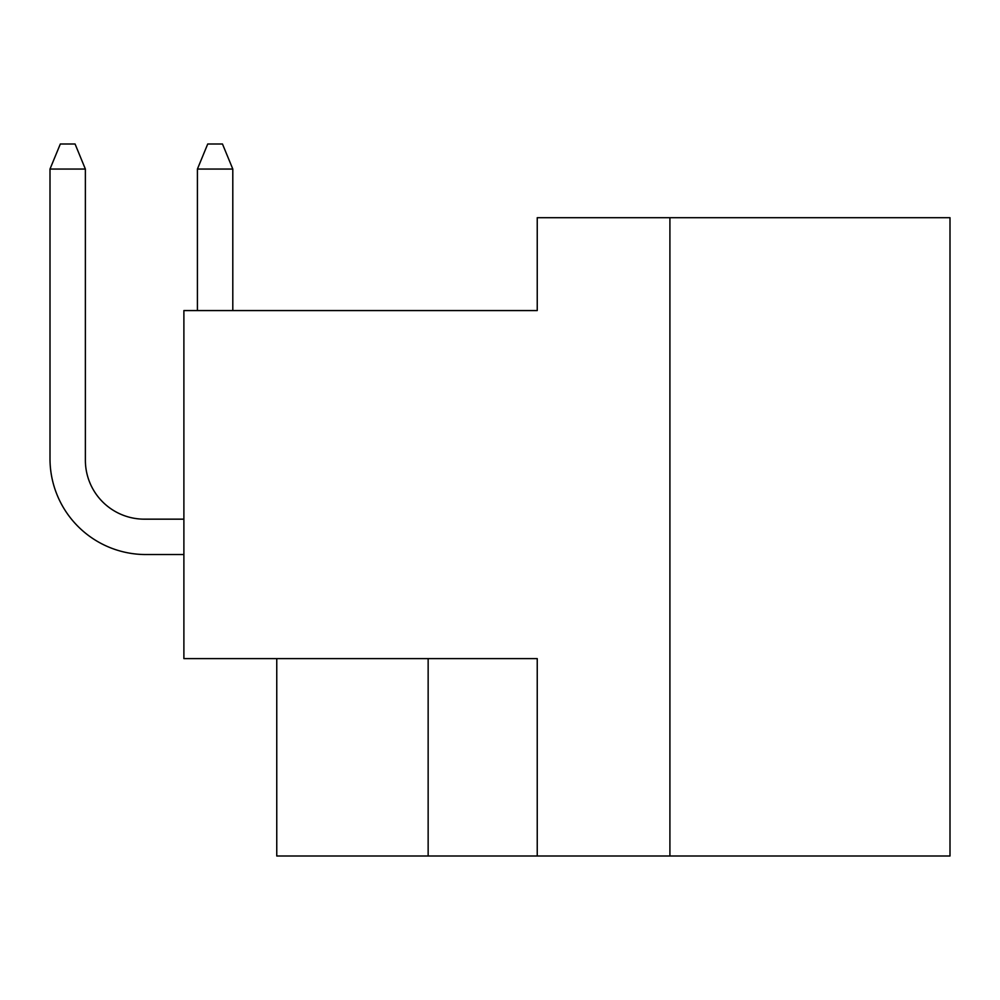 <?xml version="1.0" encoding="UTF-8"?>
<svg xmlns="http://www.w3.org/2000/svg" width="1000" height="1000" viewBox="0 0 1000 1000"><rect width="100%" height="100%" fill="white"/><g stroke="black" fill="none" stroke-linecap="round" stroke-linejoin="round"><path stroke-width="1.5" d="M950 856L950 217.7L537.238 217.7L537.238 310.575L183.888 310.575L183.888 658.612L537.238 658.612L537.238 856L950 856M276.762 658.612L276.762 856L537.238 856M669.912 217.7L669.912 856M428.15 658.612L428.15 856M183.888 519.163L144.35 519.163A58.963 58.963 0 0 1 85.375 460.2L85.375 169.05L50 169.05L50 458.725A95.825 95.825 0 0 0 145.825 554.538L183.888 554.538M197.413 169.05L197.413 310.575L197.413 169.05L197.413 310.575L197.413 169.05L197.413 310.575L197.413 169.05L197.413 310.575L197.413 169.05L197.413 310.575L197.413 169.05L197.413 310.575L197.413 169.05L197.413 310.575L197.413 169.05L197.413 310.575L197.413 169.05L207.738 144L222.475 144L232.8 169.05L197.413 169.05M144.35 519.163A58.963 58.963 0 0 1 85.375 460.2A58.963 58.963 0 0 0 144.35 519.163A58.963 58.963 0 0 1 85.375 460.2A58.963 58.963 0 0 0 144.35 519.163A58.963 58.963 0 0 1 85.375 460.2A58.963 58.963 0 0 0 144.35 519.163A58.963 58.963 0 0 1 85.375 460.2A58.963 58.963 0 0 0 144.35 519.163A58.963 58.963 0 0 1 85.375 460.2A58.963 58.963 0 0 0 144.35 519.163A58.963 58.963 0 0 1 85.375 460.2A58.963 58.963 0 0 0 144.35 519.163A58.963 58.963 0 0 1 85.375 460.2A58.963 58.963 0 0 0 144.35 519.163A58.963 58.963 0 0 1 85.375 460.2M50 458.725L50 169.05L50 458.725L50 169.05L50 458.725L50 169.05L50 458.725L50 169.05L50 458.725L50 169.05L50 458.725L50 169.05L50 458.725L50 169.05L50 458.725L50 169.05L60.325 144L75.062 144L85.375 169.05M232.8 310.575L232.8 169.05"/></g></svg>
